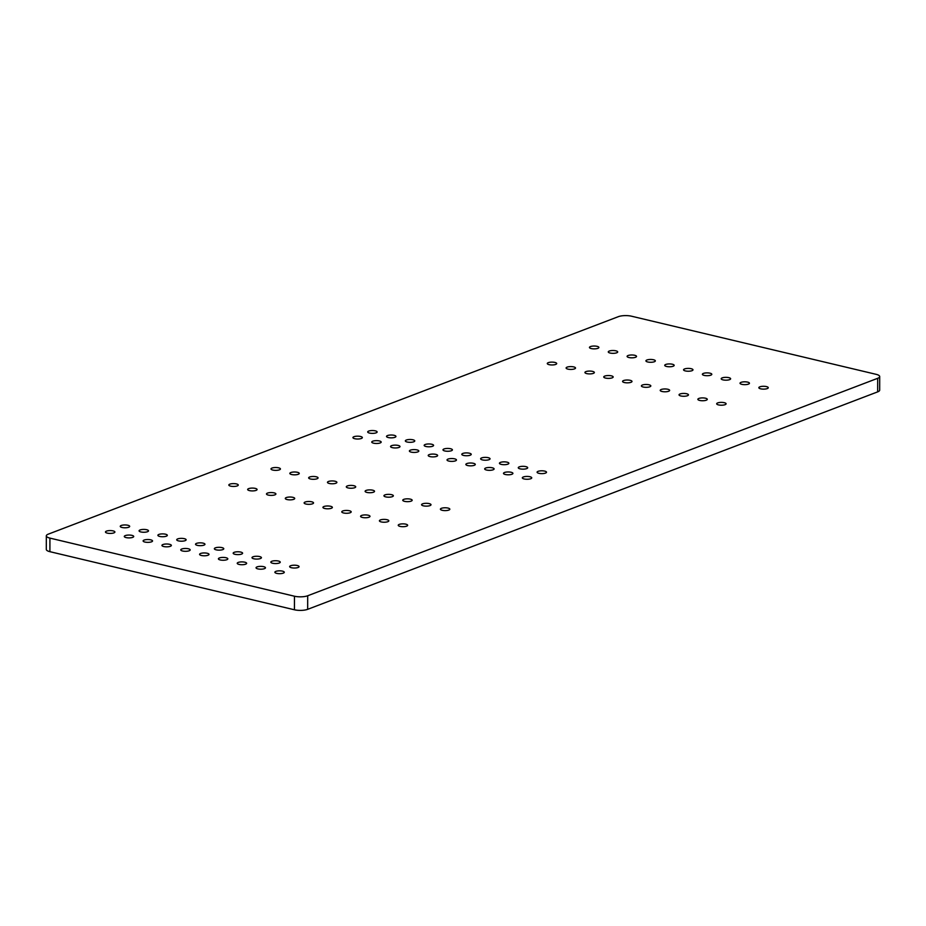<?xml version="1.0" encoding="UTF-8"?>
<svg xmlns="http://www.w3.org/2000/svg" width="926" height="926" viewBox="0 0 926 926"><rect width="100%" height="100%" fill="white"/><g stroke="black" fill="none" stroke-linecap="round" stroke-linejoin="round"><path stroke-width="1.39" d="M307.687 595.765A9.422 2.836 -179.9 0 1 294.456 596.217L49.923 538.11A9.422 2.836 -179.9 0 1 46.323 535.876A9.422 2.836 -179.9 0 1 48.337 534.128L618.337 316.669A9.422 2.836 -179.9 0 1 631.567 316.217L876.1 374.324A9.422 2.836 -179.9 0 1 879.7 376.558A9.422 2.836 -179.9 0 1 877.686 378.306L307.687 595.765L307.663 609.331A9.422 2.836 -179.9 0 1 294.433 609.783L49.9 551.676A9.422 2.836 -179.9 0 1 46.3 549.442L46.323 535.876M879.7 376.558L879.677 390.124A9.422 2.836 -179.9 0 1 877.663 391.872L307.663 609.331M590.464 346.579A4.711 1.412 -179.9 0 1 595.707 346.116A4.711 1.412 -179.9 0 1 598.879 347.458A4.711 1.412 -179.9 0 1 594.156 348.87A4.711 1.412 -179.9 0 1 589.457 347.447A4.711 1.412 -179.9 0 1 590.464 346.579M548.285 362.656A4.711 1.412 -179.9 0 1 553.54 362.205A4.711 1.412 -179.9 0 1 556.7 363.548A4.711 1.412 -179.9 0 1 551.989 364.96A4.711 1.412 -179.9 0 1 547.289 363.536A4.711 1.412 -179.9 0 1 548.285 362.656M609.285 351.047A4.711 1.412 -179.9 0 1 614.528 350.595A4.711 1.412 -179.9 0 1 617.7 351.938A4.711 1.412 -179.9 0 1 612.977 353.338A4.711 1.412 -179.9 0 1 608.278 351.915A4.711 1.412 -179.9 0 1 609.285 351.047M567.106 367.136A4.711 1.412 -179.9 0 1 572.361 366.684A4.711 1.412 -179.9 0 1 575.521 368.027A4.711 1.412 -179.9 0 1 570.81 369.428A4.711 1.412 -179.9 0 1 566.11 368.004A4.711 1.412 -179.9 0 1 567.106 367.136M628.106 355.515A4.711 1.412 -179.9 0 1 633.349 355.063A4.711 1.412 -179.9 0 1 636.521 356.406A4.711 1.412 -179.9 0 1 631.798 357.818A4.711 1.412 -179.9 0 1 627.099 356.394A4.711 1.412 -179.9 0 1 628.106 355.515M585.938 371.604A4.711 1.412 -179.9 0 1 591.182 371.152A4.711 1.412 -179.9 0 1 594.353 372.495A4.711 1.412 -179.9 0 1 589.63 373.907A4.711 1.412 -179.9 0 1 584.931 372.483A4.711 1.412 -179.9 0 1 585.938 371.604M368.71 431.076A4.711 1.412 -179.9 0 1 373.954 430.625A4.711 1.412 -179.9 0 1 377.125 431.967A4.711 1.412 -179.9 0 1 372.414 433.38A4.711 1.412 -179.9 0 1 367.703 431.956A4.711 1.412 -179.9 0 1 368.71 431.076M353.929 436.713A4.711 1.412 -179.9 0 1 359.184 436.262A4.711 1.412 -179.9 0 1 362.344 437.604A4.711 1.412 -179.9 0 1 357.633 439.017A4.711 1.412 -179.9 0 1 352.933 437.593A4.711 1.412 -179.9 0 1 353.929 436.713M387.531 435.556A4.711 1.412 -179.9 0 1 392.774 435.093A4.711 1.412 -179.9 0 1 395.946 436.447A4.711 1.412 -179.9 0 1 391.235 437.848A4.711 1.412 -179.9 0 1 386.524 436.424A4.711 1.412 -179.9 0 1 387.531 435.556M372.761 441.193A4.711 1.412 -179.9 0 1 378.005 440.73A4.711 1.412 -179.9 0 1 381.176 442.084A4.711 1.412 -179.9 0 1 376.454 443.485A4.711 1.412 -179.9 0 1 371.754 442.061A4.711 1.412 -179.9 0 1 372.761 441.193M406.352 440.024A4.711 1.412 -179.9 0 1 411.595 439.572A4.711 1.412 -179.9 0 1 414.767 440.915A4.711 1.412 -179.9 0 1 410.056 442.327A4.711 1.412 -179.9 0 1 405.345 440.903A4.711 1.412 -179.9 0 1 406.352 440.024M391.582 445.661A4.711 1.412 -179.9 0 1 396.826 445.209A4.711 1.412 -179.9 0 1 399.997 446.552A4.711 1.412 -179.9 0 1 395.275 447.964A4.711 1.412 -179.9 0 1 390.575 446.529A4.711 1.412 -179.9 0 1 391.582 445.661M646.927 359.994A4.711 1.412 -179.9 0 1 652.17 359.531A4.711 1.412 -179.9 0 1 655.342 360.885A4.711 1.412 -179.9 0 1 650.631 362.286A4.711 1.412 -179.9 0 1 645.92 360.862A4.711 1.412 -179.9 0 1 646.927 359.994M604.759 376.083A4.711 1.412 -179.9 0 1 610.002 375.62A4.711 1.412 -179.9 0 1 613.174 376.963A4.711 1.412 -179.9 0 1 608.451 378.375A4.711 1.412 -179.9 0 1 603.752 376.951A4.711 1.412 -179.9 0 1 604.759 376.083M665.748 364.462A4.711 1.412 -179.9 0 1 670.991 364.011A4.711 1.412 -179.9 0 1 674.163 365.353A4.711 1.412 -179.9 0 1 669.452 366.765A4.711 1.412 -179.9 0 1 664.741 365.342A4.711 1.412 -179.9 0 1 665.748 364.462M623.58 380.551A4.711 1.412 -179.9 0 1 628.823 380.1A4.711 1.412 -179.9 0 1 631.995 381.443A4.711 1.412 -179.9 0 1 627.272 382.843A4.711 1.412 -179.9 0 1 622.573 381.419A4.711 1.412 -179.9 0 1 623.58 380.551M425.173 444.503A4.711 1.412 -179.9 0 1 430.416 444.04A4.711 1.412 -179.9 0 1 433.588 445.383A4.711 1.412 -179.9 0 1 428.877 446.795A4.711 1.412 -179.9 0 1 424.166 445.371A4.711 1.412 -179.9 0 1 425.173 444.503M410.403 450.14A4.711 1.412 -179.9 0 1 415.647 449.677A4.711 1.412 -179.9 0 1 418.818 451.02A4.711 1.412 -179.9 0 1 414.096 452.432A4.711 1.412 -179.9 0 1 409.396 451.008A4.711 1.412 -179.9 0 1 410.403 450.14M443.994 448.971A4.711 1.412 -179.9 0 1 449.237 448.52A4.711 1.412 -179.9 0 1 452.409 449.862A4.711 1.412 -179.9 0 1 447.698 451.263A4.711 1.412 -179.9 0 1 442.987 449.839A4.711 1.412 -179.9 0 1 443.994 448.971M429.224 454.608A4.711 1.412 -179.9 0 1 434.468 454.157A4.711 1.412 -179.9 0 1 437.639 455.499A4.711 1.412 -179.9 0 1 432.917 456.9A4.711 1.412 -179.9 0 1 428.217 455.476A4.711 1.412 -179.9 0 1 429.224 454.608M272.012 468.058A4.711 1.412 -179.9 0 1 277.256 467.607A4.711 1.412 -179.9 0 1 280.428 468.95A4.711 1.412 -179.9 0 1 275.716 470.362A4.711 1.412 -179.9 0 1 271.005 468.938A4.711 1.412 -179.9 0 1 272.012 468.058M229.845 484.148A4.711 1.412 -179.9 0 1 235.088 483.696A4.711 1.412 -179.9 0 1 238.26 485.039A4.711 1.412 -179.9 0 1 233.549 486.451A4.711 1.412 -179.9 0 1 228.838 485.016A4.711 1.412 -179.9 0 1 229.845 484.148M290.833 472.538A4.711 1.412 -179.9 0 1 296.077 472.075A4.711 1.412 -179.9 0 1 299.248 473.417A4.711 1.412 -179.9 0 1 294.537 474.83A4.711 1.412 -179.9 0 1 289.838 473.406A4.711 1.412 -179.9 0 1 290.833 472.538M248.666 488.627A4.711 1.412 -179.9 0 1 253.909 488.164A4.711 1.412 -179.9 0 1 257.081 489.507A4.711 1.412 -179.9 0 1 252.37 490.919A4.711 1.412 -179.9 0 1 247.659 489.495A4.711 1.412 -179.9 0 1 248.666 488.627M309.654 477.006A4.711 1.412 -179.9 0 1 314.898 476.554A4.711 1.412 -179.9 0 1 318.069 477.897A4.711 1.412 -179.9 0 1 313.358 479.298A4.711 1.412 -179.9 0 1 308.659 477.874A4.711 1.412 -179.9 0 1 309.654 477.006M267.487 493.095A4.711 1.412 -179.9 0 1 272.73 492.644A4.711 1.412 -179.9 0 1 275.902 493.986A4.711 1.412 -179.9 0 1 271.191 495.387A4.711 1.412 -179.9 0 1 266.48 493.963A4.711 1.412 -179.9 0 1 267.487 493.095M121.26 525.482A4.711 1.412 -179.9 0 1 126.503 525.03A4.711 1.412 -179.9 0 1 129.675 526.373A4.711 1.412 -179.9 0 1 124.952 527.785A4.711 1.412 -179.9 0 1 120.253 526.362A4.711 1.412 -179.9 0 1 121.26 525.482M106.478 531.119A4.711 1.412 -179.9 0 1 111.722 530.667A4.711 1.412 -179.9 0 1 114.893 532.01A4.711 1.412 -179.9 0 1 110.182 533.422A4.711 1.412 -179.9 0 1 105.471 531.999A4.711 1.412 -179.9 0 1 106.478 531.119M140.081 529.961A4.711 1.412 -179.9 0 1 145.324 529.498A4.711 1.412 -179.9 0 1 148.496 530.841A4.711 1.412 -179.9 0 1 143.773 532.253A4.711 1.412 -179.9 0 1 139.074 530.83A4.711 1.412 -179.9 0 1 140.081 529.961M125.299 535.598A4.711 1.412 -179.9 0 1 130.543 535.135A4.711 1.412 -179.9 0 1 133.714 536.478A4.711 1.412 -179.9 0 1 129.003 537.89A4.711 1.412 -179.9 0 1 124.292 536.467A4.711 1.412 -179.9 0 1 125.299 535.598M158.902 534.429A4.711 1.412 -179.9 0 1 164.145 533.978A4.711 1.412 -179.9 0 1 167.317 535.321A4.711 1.412 -179.9 0 1 162.594 536.733A4.711 1.412 -179.9 0 1 157.895 535.297A4.711 1.412 -179.9 0 1 158.902 534.429M144.12 540.066A4.711 1.412 -179.9 0 1 149.364 539.615A4.711 1.412 -179.9 0 1 152.535 540.958A4.711 1.412 -179.9 0 1 147.824 542.358A4.711 1.412 -179.9 0 1 143.113 540.934A4.711 1.412 -179.9 0 1 144.12 540.066M328.475 481.474A4.711 1.412 -179.9 0 1 333.719 481.022A4.711 1.412 -179.9 0 1 336.89 482.365A4.711 1.412 -179.9 0 1 332.179 483.777A4.711 1.412 -179.9 0 1 327.48 482.353A4.711 1.412 -179.9 0 1 328.475 481.474M286.308 497.563A4.711 1.412 -179.9 0 1 291.551 497.112A4.711 1.412 -179.9 0 1 294.723 498.454A4.711 1.412 -179.9 0 1 290.012 499.866A4.711 1.412 -179.9 0 1 285.301 498.443A4.711 1.412 -179.9 0 1 286.308 497.563M347.296 485.953A4.711 1.412 -179.9 0 1 352.551 485.49A4.711 1.412 -179.9 0 1 355.711 486.845A4.711 1.412 -179.9 0 1 351 488.245A4.711 1.412 -179.9 0 1 346.301 486.821A4.711 1.412 -179.9 0 1 347.296 485.953M305.129 502.042A4.711 1.412 -179.9 0 1 310.372 501.579A4.711 1.412 -179.9 0 1 313.544 502.922A4.711 1.412 -179.9 0 1 308.833 504.334A4.711 1.412 -179.9 0 1 304.122 502.911A4.711 1.412 -179.9 0 1 305.129 502.042M177.723 538.897A4.711 1.412 -179.9 0 1 182.966 538.446A4.711 1.412 -179.9 0 1 186.138 539.789A4.711 1.412 -179.9 0 1 181.427 541.201A4.711 1.412 -179.9 0 1 176.716 539.777A4.711 1.412 -179.9 0 1 177.723 538.897M162.941 544.534A4.711 1.412 -179.9 0 1 168.185 544.083A4.711 1.412 -179.9 0 1 171.356 545.426A4.711 1.412 -179.9 0 1 166.645 546.838A4.711 1.412 -179.9 0 1 161.934 545.414A4.711 1.412 -179.9 0 1 162.941 544.534M196.543 543.377A4.711 1.412 -179.9 0 1 201.787 542.925A4.711 1.412 -179.9 0 1 204.959 544.268A4.711 1.412 -179.9 0 1 200.248 545.669A4.711 1.412 -179.9 0 1 195.536 544.245A4.711 1.412 -179.9 0 1 196.543 543.377M181.762 549.014A4.711 1.412 -179.9 0 1 187.006 548.551A4.711 1.412 -179.9 0 1 190.177 549.905A4.711 1.412 -179.9 0 1 185.466 551.306A4.711 1.412 -179.9 0 1 180.755 549.882A4.711 1.412 -179.9 0 1 181.762 549.014M684.569 368.942A4.711 1.412 -179.9 0 1 689.812 368.479A4.711 1.412 -179.9 0 1 692.984 369.821A4.711 1.412 -179.9 0 1 688.273 371.233A4.711 1.412 -179.9 0 1 683.562 369.81A4.711 1.412 -179.9 0 1 684.569 368.942M642.401 385.019A4.711 1.412 -179.9 0 1 647.644 384.568A4.711 1.412 -179.9 0 1 650.816 385.91A4.711 1.412 -179.9 0 1 646.093 387.323A4.711 1.412 -179.9 0 1 641.394 385.899A4.711 1.412 -179.9 0 1 642.401 385.019M703.39 373.41A4.711 1.412 -179.9 0 1 708.633 372.958A4.711 1.412 -179.9 0 1 711.805 374.301A4.711 1.412 -179.9 0 1 707.094 375.701A4.711 1.412 -179.9 0 1 702.383 374.278A4.711 1.412 -179.9 0 1 703.39 373.41M661.222 389.499A4.711 1.412 -179.9 0 1 666.465 389.036A4.711 1.412 -179.9 0 1 669.637 390.39A4.711 1.412 -179.9 0 1 664.914 391.791A4.711 1.412 -179.9 0 1 660.215 390.367A4.711 1.412 -179.9 0 1 661.222 389.499M462.815 453.439A4.711 1.412 -179.9 0 1 468.058 452.988A4.711 1.412 -179.9 0 1 471.23 454.33A4.711 1.412 -179.9 0 1 466.519 455.742A4.711 1.412 -179.9 0 1 461.808 454.319A4.711 1.412 -179.9 0 1 462.815 453.439M448.045 459.076A4.711 1.412 -179.9 0 1 453.289 458.625A4.711 1.412 -179.9 0 1 456.46 459.967A4.711 1.412 -179.9 0 1 451.738 461.38A4.711 1.412 -179.9 0 1 447.038 459.956A4.711 1.412 -179.9 0 1 448.045 459.076M481.636 457.919A4.711 1.412 -179.9 0 1 486.879 457.456A4.711 1.412 -179.9 0 1 490.051 458.81A4.711 1.412 -179.9 0 1 485.34 460.21A4.711 1.412 -179.9 0 1 480.629 458.787A4.711 1.412 -179.9 0 1 481.636 457.919M466.866 463.556A4.711 1.412 -179.9 0 1 472.11 463.093A4.711 1.412 -179.9 0 1 475.281 464.435A4.711 1.412 -179.9 0 1 470.57 465.847A4.711 1.412 -179.9 0 1 465.859 464.424A4.711 1.412 -179.9 0 1 466.866 463.556M722.211 377.877A4.711 1.412 -179.9 0 1 727.454 377.426A4.711 1.412 -179.9 0 1 730.626 378.769A4.711 1.412 -179.9 0 1 725.915 380.181A4.711 1.412 -179.9 0 1 721.204 378.757A4.711 1.412 -179.9 0 1 722.211 377.877M680.043 393.967A4.711 1.412 -179.9 0 1 685.286 393.515A4.711 1.412 -179.9 0 1 688.458 394.858A4.711 1.412 -179.9 0 1 683.747 396.27A4.711 1.412 -179.9 0 1 679.036 394.846A4.711 1.412 -179.9 0 1 680.043 393.967M741.032 382.357A4.711 1.412 -179.9 0 1 746.275 381.894A4.711 1.412 -179.9 0 1 749.447 383.237A4.711 1.412 -179.9 0 1 744.736 384.649A4.711 1.412 -179.9 0 1 740.024 383.225A4.711 1.412 -179.9 0 1 741.032 382.357M698.864 398.446A4.711 1.412 -179.9 0 1 704.107 397.983A4.711 1.412 -179.9 0 1 707.279 399.326A4.711 1.412 -179.9 0 1 702.568 400.738A4.711 1.412 -179.9 0 1 697.857 399.314A4.711 1.412 -179.9 0 1 698.864 398.446M759.852 386.825A4.711 1.412 -179.9 0 1 765.096 386.373A4.711 1.412 -179.9 0 1 768.267 387.716A4.711 1.412 -179.9 0 1 763.556 389.128A4.711 1.412 -179.9 0 1 758.845 387.693A4.711 1.412 -179.9 0 1 759.852 386.825M717.685 402.914A4.711 1.412 -179.9 0 1 722.928 402.463A4.711 1.412 -179.9 0 1 726.1 403.805A4.711 1.412 -179.9 0 1 721.389 405.206A4.711 1.412 -179.9 0 1 716.678 403.782A4.711 1.412 -179.9 0 1 717.685 402.914M500.457 462.387A4.711 1.412 -179.9 0 1 505.7 461.935A4.711 1.412 -179.9 0 1 508.872 463.278A4.711 1.412 -179.9 0 1 504.161 464.69A4.711 1.412 -179.9 0 1 499.45 463.255A4.711 1.412 -179.9 0 1 500.457 462.387M485.687 468.024A4.711 1.412 -179.9 0 1 490.93 467.572A4.711 1.412 -179.9 0 1 494.102 468.915A4.711 1.412 -179.9 0 1 489.391 470.327A4.711 1.412 -179.9 0 1 484.68 468.892A4.711 1.412 -179.9 0 1 485.687 468.024M519.278 466.866A4.711 1.412 -179.9 0 1 524.521 466.403A4.711 1.412 -179.9 0 1 527.693 467.746A4.711 1.412 -179.9 0 1 522.982 469.158A4.711 1.412 -179.9 0 1 518.271 467.734A4.711 1.412 -179.9 0 1 519.278 466.866M504.508 472.491A4.711 1.412 -179.9 0 1 509.751 472.04A4.711 1.412 -179.9 0 1 512.923 473.383A4.711 1.412 -179.9 0 1 508.212 474.795A4.711 1.412 -179.9 0 1 503.501 473.371A4.711 1.412 -179.9 0 1 504.508 472.491M538.099 471.334A4.711 1.412 -179.9 0 1 543.342 470.883A4.711 1.412 -179.9 0 1 546.514 472.225A4.711 1.412 -179.9 0 1 541.803 473.626A4.711 1.412 -179.9 0 1 537.092 472.202A4.711 1.412 -179.9 0 1 538.099 471.334M523.329 476.971A4.711 1.412 -179.9 0 1 528.572 476.508A4.711 1.412 -179.9 0 1 531.744 477.862A4.711 1.412 -179.9 0 1 527.033 479.263A4.711 1.412 -179.9 0 1 522.322 477.839A4.711 1.412 -179.9 0 1 523.329 476.971M366.117 490.421A4.711 1.412 -179.9 0 1 371.372 489.97A4.711 1.412 -179.9 0 1 374.532 491.312A4.711 1.412 -179.9 0 1 369.821 492.725A4.711 1.412 -179.9 0 1 365.122 491.301A4.711 1.412 -179.9 0 1 366.117 490.421M323.95 506.51A4.711 1.412 -179.9 0 1 329.193 506.059A4.711 1.412 -179.9 0 1 332.365 507.402A4.711 1.412 -179.9 0 1 327.654 508.802A4.711 1.412 -179.9 0 1 322.942 507.379A4.711 1.412 -179.9 0 1 323.95 506.51M384.938 494.901A4.711 1.412 -179.9 0 1 390.193 494.438A4.711 1.412 -179.9 0 1 393.353 495.78A4.711 1.412 -179.9 0 1 388.642 497.193A4.711 1.412 -179.9 0 1 383.943 495.769A4.711 1.412 -179.9 0 1 384.938 494.901M342.77 510.978A4.711 1.412 -179.9 0 1 348.014 510.527A4.711 1.412 -179.9 0 1 351.185 511.87A4.711 1.412 -179.9 0 1 346.474 513.282A4.711 1.412 -179.9 0 1 341.775 511.858A4.711 1.412 -179.9 0 1 342.77 510.978M215.364 547.845A4.711 1.412 -179.9 0 1 220.608 547.393A4.711 1.412 -179.9 0 1 223.779 548.736A4.711 1.412 -179.9 0 1 219.068 550.148A4.711 1.412 -179.9 0 1 214.357 548.724A4.711 1.412 -179.9 0 1 215.364 547.845M200.583 553.482A4.711 1.412 -179.9 0 1 205.827 553.03A4.711 1.412 -179.9 0 1 208.998 554.373A4.711 1.412 -179.9 0 1 204.287 555.785A4.711 1.412 -179.9 0 1 199.588 554.361A4.711 1.412 -179.9 0 1 200.583 553.482M234.185 552.324A4.711 1.412 -179.9 0 1 239.429 551.861A4.711 1.412 -179.9 0 1 242.6 553.204A4.711 1.412 -179.9 0 1 237.889 554.616A4.711 1.412 -179.9 0 1 233.178 553.192A4.711 1.412 -179.9 0 1 234.185 552.324M219.404 557.961A4.711 1.412 -179.9 0 1 224.648 557.498A4.711 1.412 -179.9 0 1 227.819 558.841A4.711 1.412 -179.9 0 1 223.108 560.253A4.711 1.412 -179.9 0 1 218.409 558.829A4.711 1.412 -179.9 0 1 219.404 557.961M403.759 499.369A4.711 1.412 -179.9 0 1 409.014 498.917A4.711 1.412 -179.9 0 1 412.174 500.26A4.711 1.412 -179.9 0 1 407.463 501.66A4.711 1.412 -179.9 0 1 402.764 500.237A4.711 1.412 -179.9 0 1 403.759 499.369M361.591 515.458A4.711 1.412 -179.9 0 1 366.835 514.995A4.711 1.412 -179.9 0 1 370.006 516.349A4.711 1.412 -179.9 0 1 365.295 517.75A4.711 1.412 -179.9 0 1 360.596 516.326A4.711 1.412 -179.9 0 1 361.591 515.458M422.592 503.837A4.711 1.412 -179.9 0 1 427.835 503.385A4.711 1.412 -179.9 0 1 431.007 504.728A4.711 1.412 -179.9 0 1 426.284 506.14A4.711 1.412 -179.9 0 1 421.585 504.716A4.711 1.412 -179.9 0 1 422.592 503.837M380.412 519.926A4.711 1.412 -179.9 0 1 385.667 519.474A4.711 1.412 -179.9 0 1 388.827 520.817A4.711 1.412 -179.9 0 1 384.116 522.229A4.711 1.412 -179.9 0 1 379.417 520.806A4.711 1.412 -179.9 0 1 380.412 519.926M441.413 508.316A4.711 1.412 -179.9 0 1 446.656 507.853A4.711 1.412 -179.9 0 1 449.828 509.207A4.711 1.412 -179.9 0 1 445.105 510.608A4.711 1.412 -179.9 0 1 440.406 509.184A4.711 1.412 -179.9 0 1 441.413 508.316M399.233 524.405A4.711 1.412 -179.9 0 1 404.488 523.942A4.711 1.412 -179.9 0 1 407.648 525.285A4.711 1.412 -179.9 0 1 402.937 526.697A4.711 1.412 -179.9 0 1 398.238 525.274A4.711 1.412 -179.9 0 1 399.233 524.405M253.006 556.792A4.711 1.412 -179.9 0 1 258.25 556.341A4.711 1.412 -179.9 0 1 261.421 557.683A4.711 1.412 -179.9 0 1 256.71 559.084A4.711 1.412 -179.9 0 1 251.999 557.66A4.711 1.412 -179.9 0 1 253.006 556.792M238.225 562.429A4.711 1.412 -179.9 0 1 243.469 561.978A4.711 1.412 -179.9 0 1 246.64 563.321A4.711 1.412 -179.9 0 1 241.929 564.721A4.711 1.412 -179.9 0 1 237.23 563.297A4.711 1.412 -179.9 0 1 238.225 562.429M271.827 561.26A4.711 1.412 -179.9 0 1 277.071 560.809A4.711 1.412 -179.9 0 1 280.242 562.151A4.711 1.412 -179.9 0 1 275.531 563.564A4.711 1.412 -179.9 0 1 270.82 562.14A4.711 1.412 -179.9 0 1 271.827 561.26M257.046 566.897A4.711 1.412 -179.9 0 1 262.301 566.446A4.711 1.412 -179.9 0 1 265.461 567.788A4.711 1.412 -179.9 0 1 260.75 569.201A4.711 1.412 -179.9 0 1 256.051 567.777A4.711 1.412 -179.9 0 1 257.046 566.897M290.648 565.74A4.711 1.412 -179.9 0 1 295.892 565.277A4.711 1.412 -179.9 0 1 299.063 566.631A4.711 1.412 -179.9 0 1 294.352 568.032A4.711 1.412 -179.9 0 1 289.641 566.608A4.711 1.412 -179.9 0 1 290.648 565.74M275.867 571.377A4.711 1.412 -179.9 0 1 281.122 570.914A4.711 1.412 -179.9 0 1 284.282 572.268A4.711 1.412 -179.9 0 1 279.571 573.669A4.711 1.412 -179.9 0 1 274.872 572.245A4.711 1.412 -179.9 0 1 275.867 571.377M294.433 609.783L294.456 596.217M877.663 391.872L877.686 378.306M49.9 551.676L49.923 538.11"/></g></svg>
